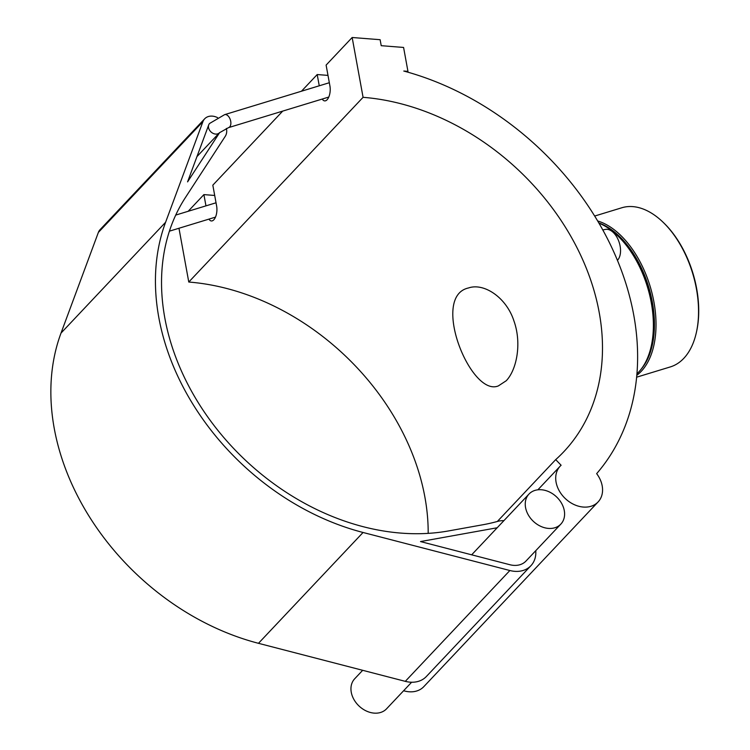<?xml version="1.0" encoding="UTF-8"?>
<svg xmlns="http://www.w3.org/2000/svg" width="750" height="750" viewBox="0 0 750 750"><rect width="100%" height="100%" fill="white"/><g stroke="black" fill="none" stroke-linecap="round" stroke-linejoin="round"><path stroke-width="1.12" d="M560.841 524.109A21.891 16.847 43.3 0 0 556.481 496.828A21.891 16.847 43.3 0 0 528.994 494.053A21.891 16.847 43.3 0 0 527.353 513.103A21.891 16.847 43.3 0 0 544.772 527.784A21.891 16.847 43.3 0 0 560.841 524.109L525.984 561.047A21.891 16.847 43.3 0 1 509.916 564.731L420.506 541.566L497.194 527.756M530.916 565.706L426.337 676.528A28.669 22.059 -136.7 0 1 405.291 681.347L258.478 643.312A232.678 179.025 -136.7 0 1 61.012 333.094L98.362 232.434A13.556 10.425 -136.7 0 1 100.097 229.622L204.675 118.8A13.556 10.425 43.3 0 0 202.941 121.603L165.591 222.272A232.678 179.025 43.3 0 0 363.056 532.481L509.869 570.516A28.669 22.059 43.3 0 0 530.916 565.706A28.669 22.059 43.3 0 0 535.763 550.688M503.916 520.641A28.669 22.059 43.3 0 0 497.55 521.409A225.9 173.803 43.3 0 1 482.859 524.756L448.472 530.944A225.9 173.803 -136.7 0 1 216.553 428.719A225.9 173.803 -136.7 0 1 185.363 197.644L225.291 136.266A13.556 10.425 43.3 0 0 226.387 128.428M217.613 117.647A13.556 10.425 43.3 0 0 204.675 118.8M219.684 132.534L187.575 181.884L208.734 124.856A6.778 5.212 -136.7 0 1 209.606 123.45L224.625 114.647L329.325 82.725M319.256 85.8L317.203 74.55L327.994 75.394M428.184 533.372A225.9 173.803 43.3 0 0 188.775 282.037L363.075 97.322L352.162 37.5L326.109 65.1L329.934 86.044A10.162 4.697 94.5 0 1 324.675 100.894A10.162 4.697 94.5 0 1 322.256 99.056M282.703 111.112L212.822 185.166L216.638 206.1A10.162 4.697 94.5 0 1 211.387 220.959A10.162 4.697 94.5 0 1 208.959 219.113M205.959 205.856L203.906 194.606L214.697 195.459M301.472 91.219L317.203 74.55M188.175 211.284L203.906 194.606M188.775 282.037L178.969 228.262M407.334 72.028L407.953 71.372L403.791 71.044A264.984 203.878 43.3 0 1 610.837 245.559A264.984 203.878 43.3 0 1 596.653 473.644A26.062 20.053 43.3 0 1 598.097 501.938A26.062 20.053 43.3 0 1 565.378 498.637A26.062 20.053 43.3 0 1 560.184 466.163A26.062 20.053 43.3 0 1 561.112 465.253L555.703 459.619A225.9 173.803 -136.7 0 0 563.747 451.781A225.9 173.803 -136.7 0 0 571.303 237.122A225.9 173.803 -136.7 0 0 363.075 97.322M352.162 37.5L380.128 39.703L381.216 45.684L403.584 47.447L407.953 71.372M598.097 501.938L423.806 686.653A26.062 20.053 -136.7 0 1 403.612 690.731M411.637 682.238L386.55 708.825A21.891 16.847 -136.7 0 1 370.481 712.5A21.891 16.847 -136.7 0 1 353.062 697.819A21.891 16.847 -136.7 0 1 354.703 678.769L362.681 670.303M497.344 521.466L555.703 459.619M696.431 332.241L696.647 331.247A81.909 47.906 -107 0 0 663.544 222.684L662.812 221.981A83.194 48.656 73 0 1 696.431 332.241A83.194 48.656 73 0 1 683.803 358.331A83.194 48.656 73 0 1 670.322 366.919L636.619 377.194M594.666 216.047L621.797 207.769A83.194 48.656 73 0 1 662.812 221.981M636.797 375.3A83.194 48.656 -107 0 0 641.269 371.306A83.194 48.656 -107 0 0 650.616 287.972A83.194 48.656 -107 0 0 597.656 220.969M598.931 223.144A83.194 48.656 73 0 1 617.653 235.753L618.3 236.372A82.059 48 73 0 1 651.459 345.131L651.272 346.012A83.194 48.656 73 0 1 638.644 372.103A83.194 48.656 73 0 1 636.919 373.809M617.653 235.753A83.194 48.656 73 0 1 651.272 346.012M640.913 369.469A82.059 48 -107 0 0 649.209 288.759A82.059 48 -107 0 0 598.819 222.947M506.231 380.747L498.394 385.884C470.916 397.547 430.012 296.325 468.534 287.953C483.909 282.591 506.316 297.431 513.891 320.803C522.019 343.378 516.656 369.891 506.231 380.747M602.784 229.922L605.522 229.397A16.941 9.909 73 0 1 618.619 240.797A16.941 9.909 73 0 1 617.541 260.212A16.941 9.909 73 0 1 617.428 260.334M208.734 124.856A6.778 5.212 43.3 0 0 211.772 132.572A6.778 5.212 43.3 0 0 219.459 132.75L228.581 127.613A6.778 3.966 -107 0 0 229.678 126.909A6.778 3.966 -107 0 0 230.475 120.253A6.778 3.966 -107 0 0 226.284 114.722A6.778 3.966 -107 0 0 224.625 114.647M405.291 681.347L509.869 570.516M258.478 643.312L363.056 532.481M61.012 333.094L165.591 222.272M98.362 232.434L202.941 121.603M169.416 231.169L215.484 217.125M175.725 215.081L216.037 202.791M228.581 127.613L328.772 97.059M196.959 156.6L219.459 132.75M471.656 554.822L528.994 494.053M537.872 489.806L560.184 466.163"/></g></svg>
